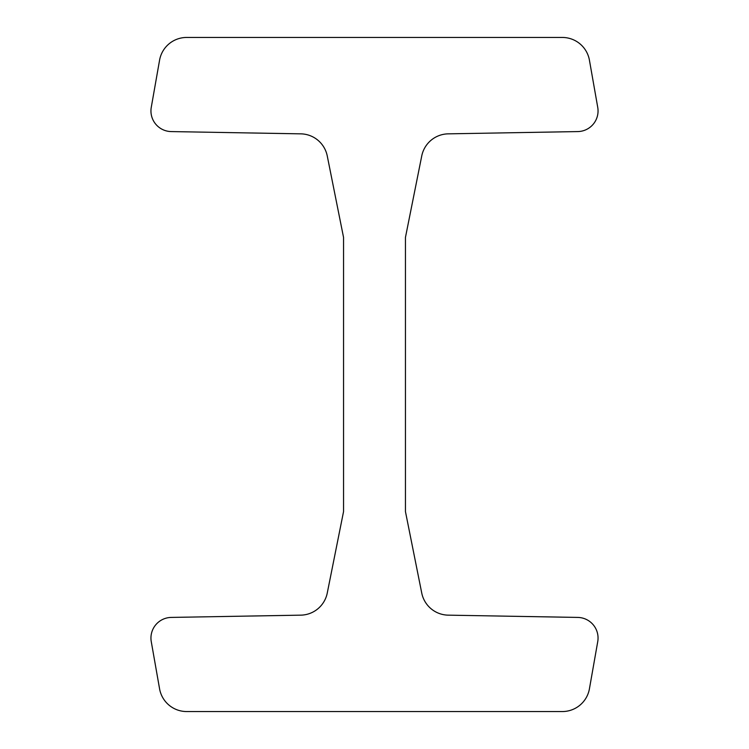 <?xml version="1.0" encoding="UTF-8"?>
<svg xmlns="http://www.w3.org/2000/svg" width="749" height="749" viewBox="0 0 749 749"><rect width="100%" height="100%" fill="white"/><g stroke="black" fill="none" stroke-linecap="round" stroke-linejoin="round"><path stroke-width="1.12" d="M597.739 641.631A20.635 20.635 0 0 0 577.779 617.419L448.239 615.154A27.516 27.516 0 0 1 421.743 593.039L405.452 511.595L405.452 237.405L421.743 155.961A27.516 27.516 0 0 1 448.239 133.846L577.779 131.581A20.635 20.635 0 0 0 597.739 107.369L589.426 60.182A27.516 27.516 0 0 0 562.321 37.45L186.679 37.45A27.516 27.516 0 0 0 159.574 60.182L151.261 107.369A20.635 20.635 0 0 0 171.221 131.581L300.761 133.846A27.516 27.516 0 0 1 327.257 155.961L343.548 237.405L343.548 511.595L327.257 593.039A27.516 27.516 0 0 1 300.761 615.154L171.221 617.419A20.635 20.635 0 0 0 151.261 641.631L159.574 688.818A27.516 27.516 0 0 0 186.679 711.55L562.321 711.55A27.516 27.516 0 0 0 589.426 688.818L597.739 641.631"/></g></svg>

